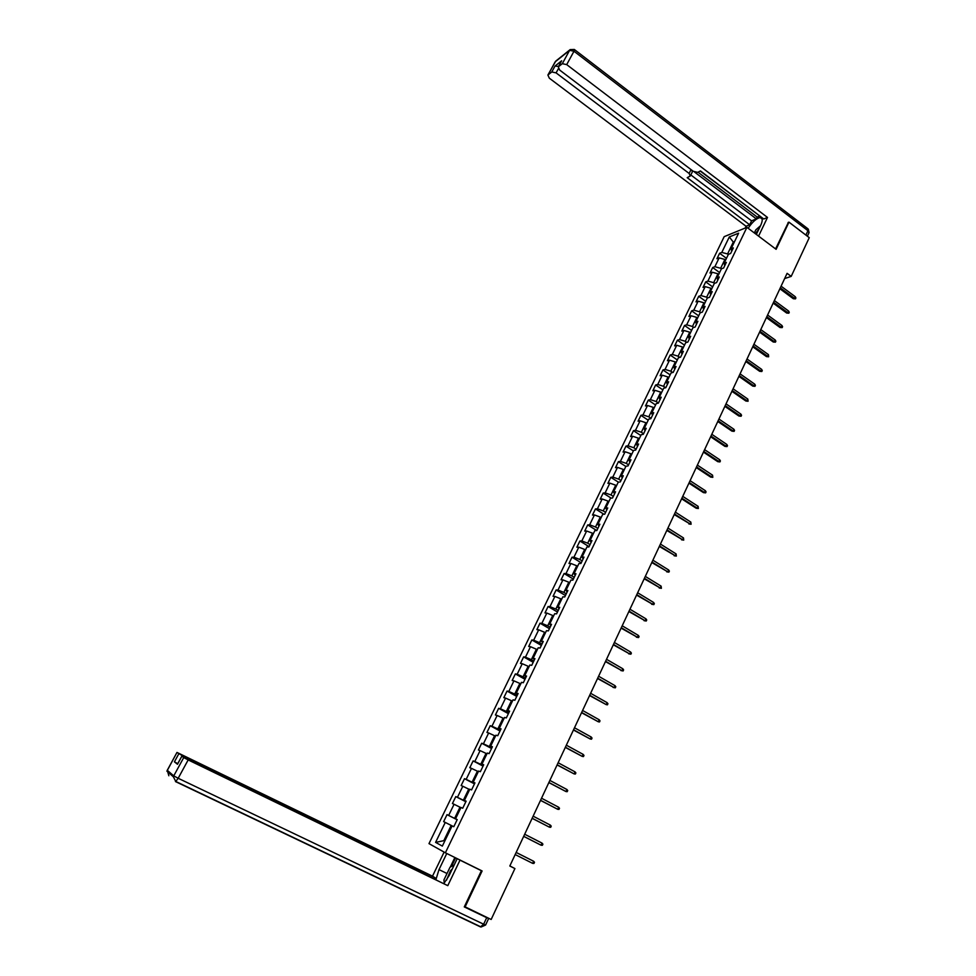 <?xml version="1.0" encoding="UTF-8"?>
<svg xmlns="http://www.w3.org/2000/svg" width="976" height="976" viewBox="0 0 976 976"><rect width="100%" height="100%" fill="white"/><g stroke="black" fill="none" stroke-linecap="round" stroke-linejoin="round"><path stroke-width="1.46" d="M724.18 236.656L428.989 843.618L445.373 852.804L746.921 227.347L724.18 236.656M721.398 268.815L723.643 267.985L726.339 262.385L724.094 263.239L728.389 254.333L730.646 253.467L733.33 247.916L731.073 248.795L738.625 233.166L729.304 236.948L721.801 252.418L719.605 253.272L716.945 258.738L719.141 257.896L714.871 266.704L712.687 267.522L710.003 273.024L712.187 272.219L707.893 281.088L705.721 281.869L703.025 287.408L705.197 286.639L700.866 295.557L698.706 296.301L695.998 301.877L698.157 301.157L693.802 310.136L691.655 310.844L688.922 316.456L691.069 315.76L686.677 324.801L684.542 325.472L681.797 331.12L683.932 330.474L679.516 339.563L677.393 340.197L674.636 345.882L676.746 345.272L672.305 354.434L670.195 355.02L667.413 360.754L669.512 360.181L665.046 369.404L662.948 369.953L660.154 375.723L662.24 375.187L657.739 384.471L655.652 384.971L652.834 390.778L654.908 390.29L650.37 399.635L648.308 400.111L645.465 405.955L647.527 405.504L642.964 414.91L640.915 415.337L638.06 421.217L640.097 420.815L635.498 430.294L633.473 430.672L630.594 436.601L632.619 436.235L627.995 445.776L625.97 446.117L623.078 452.083L625.091 451.754L620.431 461.367L618.418 461.66L615.502 467.663L617.503 467.394L612.818 477.057L610.817 477.313L607.889 483.364L609.866 483.132L605.144 492.868L603.168 493.075L600.216 499.163L602.18 498.98L597.422 508.789L595.47 508.935L592.481 515.072L594.445 514.938L589.65 524.807L587.711 524.917L584.709 531.09L586.649 531.005L581.818 540.948L579.89 541.009L576.877 547.231L578.792 547.182L573.937 557.198L572.021 557.211L568.984 563.481L570.887 563.481L565.995 573.571L564.104 573.534L561.041 579.842L562.932 579.89L558.004 590.053L556.125 589.968L553.038 596.324L554.905 596.421L549.952 606.645L548.085 606.511L544.986 612.916L546.841 613.062L541.839 623.371L539.996 623.188L536.861 629.63L538.703 629.825L533.665 640.207L531.847 639.963L528.699 646.454L530.517 646.71L525.442 657.165L523.636 656.872L520.464 663.412L522.258 663.717L517.158 674.245L515.365 673.904L512.168 680.479L513.949 680.845L508.813 691.447L507.044 691.057L503.823 697.681L505.58 698.096L500.407 708.771L498.651 708.32L495.418 715.005L497.15 715.469L491.941 726.229L490.208 725.729L486.939 732.451L488.659 732.976L483.413 743.81L481.693 743.248L478.411 750.019L480.107 750.605L474.812 761.512L473.128 760.902L469.81 767.722L471.493 768.368L466.162 779.36L464.491 778.689L461.16 785.558L462.819 786.253L457.439 797.331L455.792 796.599L452.437 803.529L454.072 804.273L448.655 815.436L447.032 814.643L443.641 821.621L445.263 822.439L435.589 842.373L442.335 846.094L452.108 825.879L453.791 826.709L457.219 819.596L455.548 818.779L461.014 807.469L462.709 808.238L466.125 801.174L464.417 800.418L469.846 789.194L471.567 789.913L474.946 782.898L473.226 782.203L478.606 771.052L480.351 771.711L483.706 764.757L481.961 764.123L487.317 753.057L489.074 753.655L492.404 746.738L490.647 746.164L495.954 735.184L497.736 735.721L501.042 728.865L499.261 728.352L504.531 717.445L506.324 717.933L509.618 711.126L507.813 710.662L513.034 699.841L514.852 700.268L518.122 693.509L516.292 693.106L521.489 682.358L523.319 682.736L526.564 676.026L524.722 675.673L529.87 665.01L531.737 665.327L534.946 658.666L533.079 658.373L538.203 647.783L540.082 648.052L543.266 641.439L541.387 641.195L546.462 630.679L548.366 630.886L551.538 624.323L549.634 624.14L554.673 613.709L556.588 613.855L559.736 607.34L557.821 607.206L562.823 596.848L564.75 596.946L567.886 590.48L565.946 590.395L570.911 580.11L572.863 580.159L575.962 573.742L574.01 573.705L578.951 563.494L580.915 563.494L583.99 557.113L582.025 557.137L586.918 546.999L588.906 546.95L591.968 540.619L589.98 540.68L594.848 530.615L596.836 530.517L599.874 524.222L597.873 524.344L602.704 514.34L604.717 514.206L607.743 507.959L605.718 508.118L610.512 498.187L612.55 498.004L615.539 491.794L613.501 492.002L618.272 482.144L620.321 481.912L623.286 475.751L621.236 476.007L625.97 466.223L628.032 465.942L630.984 459.818L628.91 460.123L633.619 450.4L635.693 450.07L638.621 444.007L636.547 444.348L641.208 434.698L643.306 434.32L646.21 428.293L644.111 428.684L648.747 419.094L650.858 418.68L653.749 412.689L651.639 413.129L656.238 403.6L658.361 403.137L661.228 397.195L659.105 397.671L663.68 388.216L665.815 387.704L668.67 381.799L666.523 382.324L671.061 372.93L673.22 372.381L676.051 366.525L673.891 367.086L678.405 357.753L680.565 357.167L683.383 351.336L681.211 351.946L685.689 342.686L687.86 342.051L690.666 336.269L688.483 336.915L692.923 327.704L695.119 327.033L697.889 321.287L695.693 321.982L700.109 312.832L702.317 312.125L705.075 306.415L702.866 307.147L707.258 298.058L709.479 297.314L712.212 291.641L709.991 292.41L714.347 283.394L716.579 282.601L719.3 276.964L717.067 277.77L721.398 268.815L720.642 268.266L724.912 259.445L725.656 259.994M784.655 278.563L791.194 276.391L787.095 273.341L509.814 866.017L514.913 868.567L509.862 865.932M457.171 819.706L454.584 818.388L459.989 807.201L460.916 807.677M457.195 819.645L455.548 818.779M448.655 815.436L454.584 818.388M454.072 804.273L459.989 807.201M465.93 801.552L463.356 800.235L468.736 789.133L469.651 789.608M466.04 801.345L464.417 800.418M457.439 797.331L463.356 800.235M462.819 786.253L468.736 789.133M474.641 783.545L472.079 782.215L477.41 771.186L478.313 771.662M474.812 783.179L473.226 782.203M466.162 779.36L472.079 782.215M471.493 768.368L477.41 771.186M483.266 765.66L480.729 764.33L486.024 753.387L486.926 753.862M483.523 765.16L481.961 764.123M474.812 761.512L480.729 764.33M480.107 750.605L486.024 753.387M491.843 747.909L489.318 746.567L494.576 735.709L495.466 736.185M492.16 747.262L490.647 746.164M483.413 743.81L489.318 746.567M488.659 732.976L494.576 735.709M500.359 730.292L497.845 728.938L503.055 718.153L503.945 718.641M500.737 729.499L499.261 728.352M491.941 726.229L497.845 728.938M497.15 715.469L503.055 718.153M508.801 712.797L506.312 711.443L511.485 700.731L512.376 701.219M509.252 711.858L507.813 710.662M500.407 708.771L506.312 711.443M505.58 698.096L511.485 700.731M517.195 695.437L514.706 694.058L519.854 683.432L520.733 683.92M517.707 694.363L516.292 693.106M508.813 691.447L514.706 694.058M513.949 680.845L519.854 683.432M525.515 678.198L523.051 676.819L528.162 666.266L529.029 666.754M526.101 676.978L524.722 675.673M517.158 674.245L523.051 676.819M522.258 663.717L528.162 666.266M533.787 661.081L531.334 659.691L536.397 649.211L537.276 649.711M534.433 659.727L533.079 658.373M525.442 657.165L531.334 659.691M530.517 646.71L536.397 649.211M541.997 644.087L539.557 642.684L544.584 632.289L545.45 632.777M542.705 642.598L541.387 641.195M533.665 640.207L539.557 642.684M538.703 629.825L544.584 632.289M550.147 627.214L547.719 625.799L552.721 615.478L553.575 615.978M550.915 625.604L549.634 624.14M541.839 623.371L547.719 625.799M546.841 613.062L552.721 615.478M558.235 610.451L555.832 609.048L560.785 598.788L561.639 599.288M559.077 608.719L557.821 607.206M549.952 606.645L555.832 609.048M554.905 596.421L560.785 598.788M566.263 593.823L563.872 592.408L568.801 582.221L569.655 582.721M567.166 591.956L565.946 590.395M558.004 590.053L563.872 592.408M562.932 579.89L568.801 582.221M574.242 577.304L571.875 575.877L576.755 565.763L577.597 566.275M575.206 575.315L574.01 573.705M565.995 573.571L571.875 575.877M570.887 563.481L576.755 565.763M582.16 560.907L579.805 559.468L584.661 549.427L585.502 549.939M583.184 558.784L582.025 557.137M573.937 557.198L579.805 559.468M578.792 547.182L584.661 549.427M590.029 544.62L587.686 543.181L592.505 533.201L593.335 533.713M591.114 542.375L589.98 540.68M581.818 540.948L587.686 543.181M586.649 531.005L592.505 533.201M597.837 528.443L595.506 526.991L600.301 517.097L601.131 517.609M598.983 526.088L597.873 524.344M589.65 524.807L595.506 526.991M594.445 514.938L600.301 517.097M605.596 512.388L603.278 510.924L608.036 501.091L608.853 501.615M606.791 509.911L605.718 508.118M597.422 508.789L603.278 510.924M602.18 498.98L608.036 501.091M613.306 496.43L611 494.966L615.722 485.206L616.539 485.731M614.551 493.844L613.501 492.002M605.144 492.868L611 494.966M609.866 483.132L615.722 485.206M620.956 480.595L618.662 479.131L623.347 469.432L624.164 469.956M622.261 477.886L621.236 476.007M612.818 477.057L618.662 479.131M617.503 467.394L623.347 469.432M628.544 464.869L626.275 463.393L630.923 453.755L631.74 454.291M629.91 462.051L628.91 460.123M620.431 461.367L626.275 463.393M625.091 451.754L630.923 453.755M636.096 449.241L633.827 447.764L638.45 438.2L639.256 438.724M637.511 446.313L636.547 444.348M627.995 445.776L633.827 447.764M632.619 436.235L638.45 438.2M643.587 433.734L641.342 432.246L645.929 422.742L646.734 423.279M645.051 430.684L644.111 428.684M635.498 430.294L641.342 432.246M640.097 420.815L645.929 422.742M651.029 418.314L648.796 416.825L653.359 407.395L654.152 407.919M652.554 415.178L651.639 413.129M642.964 414.91L648.796 416.825M647.527 405.504L653.359 407.395M658.422 403.015L656.201 401.514L660.728 392.145L661.521 392.681M659.996 399.757L659.105 397.671M650.37 399.635L656.201 401.514M654.908 390.29L660.728 392.145M665.656 387.74L663.546 386.313L668.048 377.004L668.841 377.541M667.389 384.459L666.523 382.324M657.739 384.471L663.546 386.313M662.24 375.187L668.048 377.004M672.745 372.503L670.854 371.209L675.331 361.962L676.112 362.499M674.721 369.257L673.891 367.086M665.046 369.404L670.854 371.209M669.512 360.181L675.331 361.962M679.796 357.375L678.113 356.203L682.553 347.017L683.334 347.566M682.017 354.154L681.211 351.946M672.305 354.434L678.113 356.203M676.746 345.272L682.553 347.017M686.823 342.356L685.323 341.295L689.727 332.182L690.496 332.718M689.263 339.16L688.483 336.915M679.516 339.563L685.323 341.295M683.932 330.474L689.727 332.182M693.802 327.436L692.472 326.496L696.864 317.432L697.633 317.981M696.461 324.264L695.693 321.982M686.677 324.801L692.472 326.496M691.069 315.76L696.864 317.432M700.756 312.625L699.585 311.795L703.94 302.792L704.709 303.341M703.598 309.465L702.866 307.147M693.802 310.136L699.585 311.795M698.157 301.157L703.94 302.792M707.673 297.924L706.648 297.192L710.979 288.249L711.736 288.798M710.699 294.764L709.991 292.41M700.866 295.557L706.648 297.192M705.197 286.639L710.979 288.249M714.554 283.321L713.676 282.674L717.97 273.792L718.714 274.341M717.75 280.173L717.067 277.77M707.893 281.088L713.676 282.674M712.187 272.219L717.97 273.792M724.753 265.667L724.094 263.239M714.871 266.704L720.642 268.266M719.141 257.896L724.912 259.445M728.316 254.492L727.571 253.943L733.305 242.085L734.05 242.634M731.719 251.259L731.073 248.795M721.801 252.418L727.571 253.943M729.304 236.948L733.305 242.085L734.562 241.584M746.921 227.347L776.115 249.319L788.974 222.15L788.083 222.491M788.974 222.15L809.263 237.668L791.194 276.391M464.454 906.545L491.16 919.477L514.913 868.567M465.088 906.948L482.107 870.958L445.373 852.804M444.727 841.153L443.799 840.69L444.714 841.178M452.108 825.879L451.18 825.415L443.799 840.69L435.589 842.373M445.263 822.439L451.18 825.415M719.605 253.272L726.461 258.335M712.687 267.522L719.58 272.56M705.721 281.869L712.651 286.895M698.706 296.301L705.685 301.316M691.655 310.844L698.67 315.834M684.542 325.472L691.606 330.449M677.393 340.197L684.493 345.15M670.195 355.02L677.332 359.961M662.948 369.953L670.122 374.869M655.652 384.971L662.875 389.875M648.308 400.111L655.567 404.991M640.915 415.337L648.21 420.205M633.473 430.672L640.817 435.516M625.97 446.117L633.363 450.936M618.418 461.66L625.848 466.467M610.817 477.313L618.369 482.144M603.168 493.075L611.159 498.126M595.47 508.935L603.949 514.254M587.711 524.917L596.739 530.517M579.89 541.009L589.053 546.633M572.021 557.211L581.245 562.81M564.104 573.534L573.376 579.097M556.125 589.968L565.458 595.506M548.085 606.511L557.479 612.025M539.996 623.188L549.439 628.666M531.847 639.963L541.351 645.417M523.636 656.872L533.201 662.289M515.365 673.904L524.99 679.284M507.044 691.057L516.719 696.4M498.651 708.32L508.398 713.651M490.208 725.729L500.005 731.012M481.693 743.248L491.562 748.507M473.128 760.902L483.047 766.123M464.491 778.689L474.482 783.874M455.792 796.599L465.845 801.747M447.032 814.643L457.146 819.755M779.873 288.762L793.342 298.729L794.513 298.363L780.312 287.847M795.281 296.716L795.904 297.948L795.477 298.863L794.513 298.363L795.281 296.716L781.081 286.188M795.477 298.863L793.342 298.729M759.06 228.762L755.4 233.728M754.35 232.935L755.814 229.872L760.499 225.749M452.315 868.933L450.485 870.738L446.508 880.181M444.287 883.036L443.909 879.962L450.034 867.225L454.218 864.956M756.339 234.435L760.731 225.261C762.89 220.393 762.72 217.831 760.231 217.575C756.461 218.307 752.435 221.869 748.165 228.274M758.572 236.119L767.502 217.441L763.732 218.99L700.475 170.934L697.657 172.362L693.302 171.312L559.687 70.077L558.284 66.868L561.664 60.793L555.015 66.051L558.504 66.453M700.243 171.056L761.012 216.928M698.011 172.191L757.193 217.075L759.548 216.099M757.193 217.075L756.327 218.868L751.557 220.844L749.666 224.773L746.054 226.261L549.305 78.165L547.89 75.03L551.794 71.956L555.015 66.051M745.188 228.055L746.054 226.261M767.502 217.441L566.702 64.611L562.31 63.684L558.284 66.868M558.382 68.686L556.088 72.883L689.129 173.447L690.276 176.009L687.202 177.669L749.666 224.773M556.088 72.883L551.794 71.956M788.401 222.369L775.591 248.917M694.522 172.044L756.327 218.868M692.033 170.349L692.277 172.032L690.447 175.668M690.813 174.936L751.557 220.844M458.354 859.222L460.001 860.137L447.789 885.659L188.173 759.926L178.181 778.275L483.645 924.211L486.707 917.672L464.283 906.911L481.4 870.714L460.001 860.137M457.232 858.66L449.094 875.655L443.934 883.414M447.008 873.508L439.005 869.604L435.943 879.547M439.005 869.604L446.764 853.488M444.117 852.097L432.502 876.167L435.076 877.753L182.915 756.51M434.54 878.864L435.076 877.753M432.502 876.167L176.973 752.435L167.274 770.271L173.74 775.883L183.732 757.583L181.841 756.144L447.789 885.659M479.692 869.762L481.4 870.714M177.022 752.472L183.134 756.119M487.585 917.757L488.659 918.465L485.609 924.992L483.645 924.211L480.485 926.907L175.46 781.569M177.742 763.647L174.411 761.829L177.437 764.208M183.732 757.583L188.173 759.926M486.707 917.672L488.659 918.465M450.278 867.091L454.877 857.501M455.609 857.867L451.51 866.42M773.163 303.121L786.693 313.052L787.864 312.723L773.578 302.231M788.632 311.051L789.267 312.283L788.84 313.198L787.864 312.723L788.632 311.051L774.358 300.559M788.84 313.198L786.693 313.052M766.392 317.578L780.007 327.485L781.178 327.155L766.807 316.712M781.947 325.484L782.581 326.704L782.154 327.631L781.178 327.155L781.947 325.484L767.587 315.028M782.154 327.631L780.007 327.485M759.584 332.133L773.273 342.003L774.432 341.698L759.987 331.279M775.212 340.014L775.859 341.222L775.42 342.161L774.432 341.698L775.212 340.014L760.78 329.595M775.42 342.161L773.273 342.003M752.74 346.785L766.502 356.618L767.648 356.325L753.13 345.955M768.441 354.63L768.649 356.789L767.648 356.325L768.441 354.63L753.923 344.247M768.649 356.789L766.502 356.618M745.835 361.535L759.682 371.319L760.829 371.063L746.213 360.717M761.622 369.355L762.268 370.563L761.829 371.502L760.829 371.063L761.622 369.355L747.018 359.009M761.829 371.502L759.682 371.319M738.893 376.37L752.813 386.13L753.948 385.886L739.259 375.589M754.753 384.166L755.412 385.374L754.96 386.325L753.948 385.886L754.753 384.166L740.064 373.869M754.96 386.325L752.813 386.13M731.902 391.315L745.896 401.038L747.03 400.819L732.256 390.546M747.836 399.086L748.055 401.246L747.03 400.819L747.836 399.086L733.074 388.814M748.055 401.246L745.896 401.038M724.863 406.37L738.942 416.044L740.076 415.837L725.205 405.613M740.882 414.105L741.553 415.288L741.101 416.252L740.076 415.837L740.882 414.105L726.022 403.869M741.101 416.252L738.942 416.044M717.775 421.51L731.939 431.148L733.061 430.965L718.116 420.79M733.867 429.22L734.55 430.404L734.098 431.38L733.061 430.965L733.867 429.22L718.934 419.033M734.098 431.38L731.939 431.148M710.638 436.76L724.887 446.361L725.998 446.203L710.967 436.052M726.815 444.434L727.498 445.617L727.047 446.593L725.998 446.203L726.815 444.434L711.797 434.283M727.047 446.593L724.887 446.361M703.464 452.108L717.787 461.672L718.897 461.526L703.781 451.437M719.715 459.757L720.41 460.928L719.946 461.916L718.897 461.526L719.715 459.757L704.611 449.655M719.946 461.916L717.787 461.672M696.23 467.565L710.638 477.093L711.736 476.971L696.535 466.906M712.565 475.178L712.809 477.337L711.736 476.971L712.565 475.178L697.376 465.125M712.809 477.337L710.638 477.093M688.946 483.132L703.44 492.612L704.538 492.514L689.239 482.498M705.367 490.708L706.075 491.88L705.611 492.88L704.538 492.514L705.367 490.708L690.093 480.692M705.611 492.88L703.44 492.612M681.614 498.797L696.193 508.24L697.279 508.154L681.907 498.187M698.121 506.349L698.365 508.508L697.279 508.154L698.121 506.349L682.749 496.369M698.365 508.508L696.193 508.24M674.233 514.572L689.983 523.917L674.514 513.986M690.825 522.087L691.081 524.258L689.983 523.917L690.825 522.087L675.368 512.156M691.081 524.258L688.897 523.966M666.803 530.456L682.627 539.777L667.072 529.895M683.481 537.935L683.737 540.106L682.627 539.777L683.481 537.935L667.926 528.053M683.737 540.106L681.553 539.813M659.325 546.45L675.221 555.747L659.569 545.926M676.087 553.904L676.344 556.064L675.221 555.747L676.087 553.904L660.435 544.071M676.344 556.064L674.148 555.759M651.785 562.554L667.767 571.838L652.029 562.054M668.633 569.972L669.377 571.106L668.889 572.143L667.767 571.838L668.633 569.972L652.895 560.187M668.889 572.143L666.706 571.814M644.197 578.78L660.264 588.028L644.428 578.292M661.13 586.149L661.399 588.321L660.264 588.028L661.13 586.149L645.307 576.413M661.399 588.321L659.203 587.991M636.559 595.104L652.712 604.339L636.767 594.652M653.578 602.448L654.335 603.571L653.847 604.62L652.712 604.339L653.578 602.448L637.657 592.761M653.847 604.62L651.651 604.278M628.861 611.549L645.099 620.76L629.069 611.135M645.978 618.857L646.734 619.98L646.246 621.029L645.099 620.76L645.978 618.857L629.959 609.219M646.246 621.029L644.05 620.675M621.114 628.117L637.426 637.291L621.309 627.714M638.316 635.388L639.085 636.498L638.597 637.56L637.426 637.291L638.316 635.388L622.2 625.799M638.597 637.56L636.389 637.194M613.318 644.794L629.715 653.957L613.489 644.428M630.606 652.029L631.387 653.127L630.886 654.201L629.715 653.957L630.606 652.029L614.392 642.489M630.886 654.201L628.678 653.822M605.449 661.594L621.944 670.719L605.62 661.252M622.834 668.78L623.615 669.878L623.127 670.963L621.944 670.719L622.834 668.78L606.523 659.3M623.127 670.963L620.919 670.561M597.544 678.515L614.111 687.616L597.69 678.198M615.014 685.664L615.807 686.75L615.307 687.836L614.111 687.616L615.014 685.664L598.605 676.234M615.307 687.836L613.099 687.433M589.565 695.546L606.23 704.623L589.699 695.266M607.133 702.659L607.938 703.745L607.426 704.831L606.23 704.623L607.133 702.659L590.626 693.289M581.537 712.712L598.288 721.764L581.659 712.456M599.203 719.776L600.008 720.849L599.496 721.959L598.288 721.764L599.203 719.776L582.587 710.467M573.449 729.999L590.285 739.015L573.559 729.767M591.212 737.014L592.029 738.088L591.517 739.198L590.285 739.015L591.212 737.014L574.498 727.767M565.311 747.409L582.233 756.4L565.397 747.213M583.16 754.387L583.99 755.448L583.465 756.571L582.233 756.4L583.16 754.387L566.348 745.188M557.101 764.94L574.12 773.907L557.186 764.781M575.059 771.882L575.889 772.931L575.364 774.053L574.12 773.907L575.059 771.882L558.138 762.744M548.841 782.606L565.946 791.536L548.902 782.471M566.897 789.499L567.727 790.548L567.202 791.682L565.946 791.536L566.897 789.499L549.866 780.422M540.521 800.393L557.711 809.299L540.57 800.296M558.662 807.237L559.516 808.287L558.98 809.421L557.711 809.299L558.662 807.237L541.534 798.234M532.14 818.315L549.427 827.184L532.164 818.254M550.379 825.123L551.233 826.147L550.708 827.306L549.427 827.184L550.379 825.123L533.14 816.168M523.685 836.371L541.07 845.204L523.709 836.334M542.034 843.118L542.9 844.155L542.363 845.314L541.07 845.204L542.034 843.118L524.685 834.248M533.628 861.259L534.506 862.284L533.957 863.443L532.652 863.37L515.182 854.561L532.652 863.37L533.628 861.259L516.17 852.451M561.664 60.793L558.406 66.746M562.31 63.684L569.594 50.337L555.173 61.842L548.012 74.92M805.895 235.094L807.945 230.702L573.986 51.24L566.702 64.611M689.129 173.447L691.057 169.604M569.594 50.337L573.986 51.24L574.315 49.459L570.179 49.593L569.594 50.337M554.844 62.342L555.942 60.963M574.596 49.678L807.738 228.652L808.921 232.922L807.372 236.229M181.89 756.18L177.461 764.293M174.411 761.829L178.791 753.814M168.848 775.761L167.25 770.186M173.74 775.883L173.362 776.798L175.778 781.471L178.181 778.275L173.74 775.883M762.146 219.027L760.231 217.575M570.179 49.593L555.747 61.122L547.89 75.03M809.067 232.556L808.274 229.092M176.973 752.435L166.908 771.162L173.362 776.798L175.778 781.471L481.144 926.993L485.597 925.028M181.841 756.144L177.412 764.257"/></g></svg>
